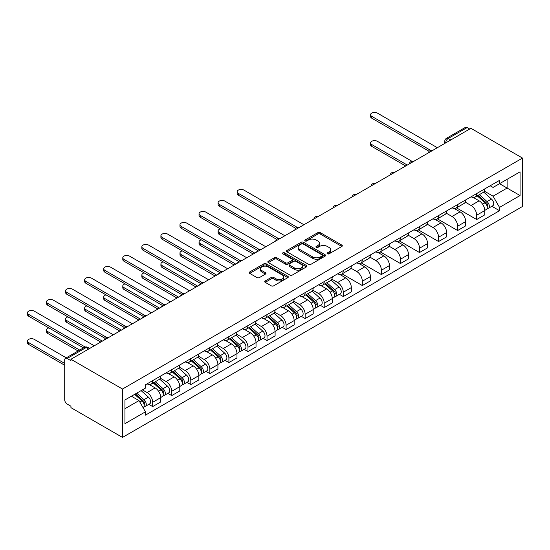 <?xml version="1.0" encoding="UTF-8"?>
<svg xmlns="http://www.w3.org/2000/svg" width="550" height="550" viewBox="0 0 550 550"><rect width="100%" height="100%" fill="white"/><g stroke="black" fill="none" stroke-linecap="round" stroke-linejoin="round"><path stroke-width="0.82" d="M327.422 253.825A1.189 0.688 0 0 0 329.099 253.825L341.839 246.469A1.698 0.976 0 0 0 342.334 245.774A1.698 0.976 0 0 0 341.839 245.087L320.251 232.623A1.698 0.976 0 0 0 317.852 232.623L305.113 239.979A1.189 0.688 0 0 0 304.769 240.46A1.189 0.688 0 0 0 305.113 240.948A1.189 0.688 0 0 0 306.79 240.948L308.44 239.992A5.424 3.135 0 0 1 316.119 239.992L317.914 241.031A5.424 3.135 0 0 1 319.502 243.251A5.424 3.135 0 0 1 317.914 245.465L316.264 246.414A1.189 0.688 0 0 0 315.92 246.902A1.189 0.688 0 0 0 316.264 247.383A1.189 0.688 0 0 0 317.948 247.383L319.591 246.434A5.424 3.135 0 0 1 327.271 246.434L329.065 247.472A5.424 3.135 0 0 1 330.66 249.686A5.424 3.135 0 0 1 329.065 251.907L327.422 252.856A1.189 0.688 0 0 0 327.071 253.344A1.189 0.688 0 0 0 327.422 253.825L327.422 252.856M265.21 280.947A1.698 0.976 0 0 0 264.715 281.641A1.698 0.976 0 0 0 265.21 282.336L271.267 285.828A1.698 0.976 0 0 0 273.666 285.828L287.815 277.661A1.698 0.976 0 0 0 288.31 276.966A1.698 0.976 0 0 0 287.815 276.279L266.228 263.814A1.698 0.976 0 0 0 263.828 263.814L249.679 271.982A1.698 0.976 0 0 0 249.184 272.676A1.698 0.976 0 0 0 249.679 273.371L256.994 277.592A1.698 0.976 0 0 0 259.394 277.592L265.451 274.093A1.698 0.976 0 0 0 265.946 273.405A1.698 0.976 0 0 0 265.451 272.711L261.821 270.614A4.537 2.619 0 0 1 260.494 268.764A4.537 2.619 0 0 1 263.292 266.344A4.537 2.619 0 0 1 268.235 266.908L282.446 275.117A4.537 2.619 0 0 1 283.779 276.966A4.537 2.619 0 0 1 280.974 279.386A4.537 2.619 0 0 1 276.031 278.822L273.666 277.454A1.698 0.976 0 0 0 271.267 277.454L265.21 280.947L265.21 282.336M122.492 389.029L70.936 359.26L470.944 128.315L522.5 158.084L122.492 389.029L122.492 437.415L522.5 206.477L522.5 158.084M308.564 264.296A1.698 0.976 0 0 0 310.956 264.296L325.112 256.128A1.698 0.976 0 0 0 325.607 255.434A1.698 0.976 0 0 0 325.112 254.739L303.524 242.282A1.698 0.976 0 0 0 301.125 242.282L286.976 250.449A1.698 0.976 0 0 0 286.481 251.144A1.698 0.976 0 0 0 286.976 251.831L308.564 264.296M283.312 254.079A1.189 0.688 0 0 1 284.515 254.251L284.515 252.842L306.46 265.512A1.698 0.976 0 0 1 306.962 266.2A1.698 0.976 0 0 1 306.46 266.894L292.311 275.062A1.698 0.976 0 0 1 289.912 275.062L268.324 262.604L268.324 261.216A1.698 0.976 0 0 0 267.829 261.91A1.698 0.976 0 0 0 268.324 262.604M268.324 261.216L274.381 257.723A1.698 0.976 0 0 1 276.781 257.723L285.532 262.776A1.698 0.976 0 0 0 287.932 262.776L291.954 260.452A1.698 0.976 0 0 0 292.449 259.765A1.698 0.976 0 0 0 291.954 259.071L282.837 253.811A1.189 0.688 0 0 1 282.487 253.323A1.189 0.688 0 0 1 283.222 252.691A1.189 0.688 0 0 1 284.515 252.842M70.936 359.26L70.936 360.669L67.148 358.483A3.458 1.994 -120 0 0 65.422 358.311A3.458 1.994 -120 0 0 64.708 359.893L64.708 399.816A3.458 1.994 -120 0 0 67.148 404.051L70.936 406.237L70.936 407.646L122.492 437.415M450.78 139.954L448.216 138.476A3.458 1.994 60 0 0 446.49 138.304L465.424 127.373A3.458 1.994 60 0 1 467.156 127.545L448.216 138.476A3.458 1.994 120 0 0 445.775 142.711L445.775 142.849M469.721 129.023L467.156 127.545M476.685 193.566A7.948 4.586 60 0 1 475.035 197.134L483.099 192.479A7.948 4.586 -120 0 0 484.749 188.911M465.238 202.125L471.061 205.487A7.948 4.586 60 0 1 476.685 215.222L484.749 210.567A7.948 4.586 -120 0 0 479.126 200.833L473.357 197.498M484.749 210.567L484.749 214.871L476.685 219.526L456.473 207.852M475.035 197.134A7.948 4.586 60 0 1 471.123 196.776M476.685 215.222L476.685 219.526M457.627 204.572A7.948 4.586 60 0 1 455.978 208.141L464.042 203.479A7.948 4.586 -120 0 0 465.685 199.911M437.408 218.859L457.627 230.526L465.685 225.871L465.685 221.567A7.948 4.586 -120 0 0 460.068 211.833L454.293 208.505M455.978 208.141A7.948 4.586 60 0 1 452.066 207.776M446.181 213.125L452.004 216.494A7.948 4.586 60 0 1 457.627 226.222L457.627 230.526M438.563 215.572A7.948 4.586 60 0 1 436.92 219.141L444.984 214.486A7.948 4.586 -120 0 0 446.627 210.918M418.351 229.859L438.563 241.532L446.627 236.878L446.627 232.574A7.948 4.586 -120 0 0 441.011 222.839L435.236 219.505M436.92 219.141A7.948 4.586 60 0 1 433.008 218.783M427.123 224.132L432.946 227.494A7.948 4.586 60 0 1 438.563 237.229L438.563 241.532M419.506 226.579A7.948 4.586 60 0 1 417.862 230.147L425.92 225.493A7.948 4.586 -120 0 0 427.57 221.925M399.293 240.866L419.506 252.532L427.57 247.878L427.57 243.574A7.948 4.586 -120 0 0 421.946 233.846L416.178 230.512M417.862 230.147A7.948 4.586 60 0 1 413.944 229.79M408.059 235.139L413.889 238.501A7.948 4.586 60 0 1 419.506 248.236L419.506 252.532M400.448 237.579A7.948 4.586 60 0 1 398.798 241.147L406.862 236.493A7.948 4.586 -120 0 0 408.513 232.925M380.229 251.873L400.448 263.539L408.513 258.885L408.513 254.581A7.948 4.586 -120 0 0 402.889 244.846L397.121 241.512M398.798 241.147A7.948 4.586 60 0 1 394.886 240.79M389.001 246.139L394.824 249.501A7.948 4.586 60 0 1 400.448 259.236L400.448 263.539M381.384 248.586A7.948 4.586 60 0 1 379.741 252.154L387.805 247.5A7.948 4.586 -120 0 0 389.448 243.932M361.171 262.873L381.384 274.546L389.448 269.885L389.448 265.588A7.948 4.586 -120 0 0 383.831 255.853L378.056 252.519M379.741 252.154A7.948 4.586 60 0 1 375.829 251.797M369.944 257.146L375.767 260.507A7.948 4.586 60 0 1 381.384 270.243L381.384 274.546M362.326 259.586A7.948 4.586 60 0 1 360.683 263.154L368.748 258.5A7.948 4.586 -120 0 0 370.391 254.932M342.114 273.879L362.326 285.546L370.391 280.892L370.391 276.588A7.948 4.586 -120 0 0 364.774 266.853L358.999 263.526M360.683 263.154A7.948 4.586 60 0 1 356.771 262.797M350.886 268.146L356.709 271.507A7.948 4.586 60 0 1 362.326 281.243L362.326 285.546M343.269 270.593A7.948 4.586 60 0 1 341.619 274.161L349.683 269.507A7.948 4.586 -120 0 0 351.333 265.939M339.398 294.319L343.269 296.553L351.333 291.899L351.333 287.595A7.948 4.586 -120 0 0 345.709 277.86L339.941 274.526M341.619 274.161A7.948 4.586 60 0 1 337.707 273.804M331.822 279.153L337.645 282.514A7.948 4.586 60 0 1 343.269 292.249L343.269 296.553M324.204 281.6A7.948 4.586 60 0 1 322.561 285.168L330.626 280.507A7.948 4.586 -120 0 0 332.269 276.939M320.341 305.326L324.211 307.553L332.269 302.899L332.269 298.595A7.948 4.586 -120 0 0 326.652 288.86L320.877 285.532M322.561 285.168A7.948 4.586 60 0 1 318.649 284.804M312.764 290.153L318.587 293.521A7.948 4.586 60 0 1 324.211 303.249L324.211 307.553M305.147 292.6A7.948 4.586 60 0 1 303.504 296.168L311.568 291.514A7.948 4.586 -120 0 0 313.211 287.946M301.283 316.326L305.147 318.56L313.211 313.906L313.211 309.602A7.948 4.586 -120 0 0 307.594 299.867L301.819 296.532M303.504 296.168A7.948 4.586 60 0 1 299.592 295.811M293.707 301.159L299.53 304.521A7.948 4.586 60 0 1 305.147 314.256L305.147 318.56M286.089 303.607A7.948 4.586 60 0 1 284.446 307.175L292.504 302.514A7.948 4.586 -120 0 0 294.154 298.952M282.226 327.332L286.089 329.56L294.154 324.906L294.154 320.602A7.948 4.586 -120 0 0 288.53 310.867L282.762 307.539M284.446 307.175A7.948 4.586 60 0 1 280.528 306.811M274.643 312.166L280.466 315.528A7.948 4.586 60 0 1 286.089 325.263L286.089 329.56M267.032 314.607A7.948 4.586 60 0 1 265.382 318.175L273.446 313.521A7.948 4.586 -120 0 0 275.096 309.952M263.161 338.332L267.032 340.567L275.096 335.913L275.096 331.609A7.948 4.586 -120 0 0 269.472 321.874L263.704 318.539M265.382 318.175A7.948 4.586 60 0 1 261.47 317.817M255.585 323.166L261.408 326.528A7.948 4.586 60 0 1 267.032 336.263L267.032 340.567M247.968 325.614A7.948 4.586 60 0 1 246.324 329.182L254.389 324.528A7.948 4.586 -120 0 0 256.032 320.959M244.104 349.339L247.968 351.574L256.032 346.913L256.032 342.616A7.948 4.586 -120 0 0 250.415 332.881L244.64 329.546M246.324 329.182A7.948 4.586 60 0 1 242.413 328.824M236.528 334.173L242.351 337.535A7.948 4.586 60 0 1 247.968 347.27L247.968 351.574M228.91 336.614A7.948 4.586 60 0 1 227.267 340.182L235.331 335.528A7.948 4.586 -120 0 0 236.974 331.959M225.046 360.339L228.91 362.574L236.974 357.919L236.974 353.616A7.948 4.586 -120 0 0 231.357 343.881L225.583 340.546M227.267 340.182A7.948 4.586 60 0 1 223.355 339.824M217.47 345.173L223.293 348.535A7.948 4.586 60 0 1 228.91 358.27L228.91 362.574M209.853 347.621A7.948 4.586 60 0 1 208.202 351.189L216.267 346.534A7.948 4.586 -120 0 0 217.917 342.966M205.982 371.346L209.853 373.581L217.917 368.926L217.917 364.623A7.948 4.586 -120 0 0 212.293 354.888L206.525 351.553M208.202 351.189A7.948 4.586 60 0 1 204.291 350.831M198.406 356.18L204.229 359.542A7.948 4.586 60 0 1 209.853 369.277L209.853 373.581M190.788 358.627A7.948 4.586 60 0 1 189.145 362.189L197.209 357.534A7.948 4.586 -120 0 0 198.853 353.966M186.924 382.353L190.795 384.581L198.853 379.926L198.853 375.623A7.948 4.586 -120 0 0 193.236 365.888L187.461 362.56M189.145 362.189A7.948 4.586 60 0 1 185.233 361.831M179.348 367.18L185.171 370.542A7.948 4.586 60 0 1 190.795 380.277L190.795 384.581M171.731 369.627A7.948 4.586 60 0 1 170.088 373.196L178.152 368.541A7.948 4.586 -120 0 0 179.795 364.973M167.867 393.353L171.731 395.587L179.795 390.933L179.795 386.629A7.948 4.586 -120 0 0 174.178 376.894L168.403 373.56M170.088 373.196A7.948 4.586 60 0 1 166.176 372.838M160.291 378.187L166.114 381.549A7.948 4.586 60 0 1 171.731 391.284L171.731 395.587M152.673 380.634A7.948 4.586 60 0 1 151.03 384.203L159.088 379.541A7.948 4.586 -120 0 0 160.738 375.973M148.809 404.36L152.673 406.587L160.738 401.933L160.738 397.629A7.948 4.586 -120 0 0 155.114 387.894L149.346 384.567M151.03 384.203A7.948 4.586 60 0 1 147.111 383.838M142.409 389.874L147.049 392.556A7.948 4.586 60 0 1 152.673 402.291L152.673 406.587M507.107 179.314L507.107 188.066L493.054 196.178L484.303 191.118M124.939 408.705L138.992 400.592L145.461 411.812L124.939 423.658L124.939 399.96L145.461 388.107L145.461 384.794L499.531 180.373L499.531 183.693L520.059 171.841L520.059 195.539L499.531 183.693L493.054 187.426L490.188 185.769M520.059 195.539L499.531 207.391L493.054 196.178M145.461 411.812L145.461 415.126L499.531 210.705L499.531 207.391M138.992 400.592L131.416 396.22M491.879 206.291L499.531 210.705M520.059 171.841L507.107 179.321M327.896 253.99L329.065 253.316A5.424 3.135 0 0 0 330.66 251.103L330.66 249.686M319.502 243.251L319.502 244.661A5.424 3.135 0 0 1 317.914 246.874L316.738 247.555M341.839 245.087L341.839 246.469L320.251 234.032A1.698 0.976 0 0 0 317.852 234.032L305.587 241.113M325.091 256.142L303.524 243.691A1.698 0.976 0 0 0 301.125 243.691L286.997 251.845M322.114 255.922A1.189 0.688 0 0 0 322.458 255.434A1.189 0.688 0 0 0 322.114 254.952L303.167 244.008A1.189 0.688 0 0 0 301.482 244.008L299.743 245.018A5.424 3.135 0 0 0 298.155 247.232A5.424 3.135 0 0 0 299.743 249.446L312.696 256.926A5.424 3.135 0 0 0 320.375 256.926L322.114 255.922L322.114 257.331A1.189 0.688 0 0 0 322.458 256.843L322.458 255.434M298.155 247.232L298.155 248.641A5.424 3.135 0 0 0 299.743 250.855L299.743 249.446M322.114 257.331L320.375 258.335A5.424 3.135 0 0 1 312.696 258.335L299.743 250.855M268.352 262.611L274.381 259.132L274.381 257.723M292.449 259.765L292.449 261.174A1.698 0.976 0 0 1 291.954 261.869L287.932 264.186A1.698 0.976 0 0 1 285.532 264.186L276.781 259.132A1.698 0.976 0 0 0 274.381 259.132M284.515 254.251L306.439 266.908M294.621 268.022A4.537 2.619 0 0 0 299.564 268.586A4.537 2.619 0 0 0 302.363 266.166A4.537 2.619 0 0 0 301.036 264.316L296.031 261.422A1.698 0.976 0 0 0 293.631 261.422L289.616 263.746A1.698 0.976 0 0 0 289.114 264.433A1.698 0.976 0 0 0 289.616 265.127L294.621 268.022L294.621 269.431A4.537 2.619 0 0 0 299.564 269.995A4.537 2.619 0 0 0 302.363 267.575L302.363 266.166M289.114 264.433L289.114 265.849A1.698 0.976 0 0 0 289.616 266.537L289.616 265.127M294.621 269.431L289.616 266.537M283.779 276.966L283.779 278.376A4.537 2.619 0 0 1 280.974 280.796A4.537 2.619 0 0 1 276.031 280.232L273.666 278.864A1.698 0.976 0 0 0 271.267 278.864L265.231 282.349M260.494 268.764L260.494 270.174A4.537 2.619 0 0 0 261.821 272.023L261.821 270.614M265.423 274.106L261.821 272.023M287.794 277.674L266.228 265.224A1.698 0.976 0 0 0 263.828 265.224L249.7 273.377M477.235 195.862L485.004 202.792A4.317 2.496 60 0 1 486.358 209.474L484.743 210.403M477.441 196.048L481.099 198.158M412.005 161.301L377.355 141.295A3.974 2.296 0 0 0 373.024 140.8A3.974 2.296 0 0 0 370.569 142.917A3.974 2.296 0 0 0 371.731 144.54L407.289 165.069M478.019 195.415L486.661 203.122A2.076 1.196 60 0 1 487.314 206.333A2.076 1.196 60 0 1 487.121 206.408M479.311 194.666L487.08 201.596A4.317 2.496 60 0 1 488.434 208.278A4.317 2.496 60 0 1 487.128 208.416M483.643 192.067L491.48 199.059A4.317 2.496 60 0 1 492.834 205.734L488.434 208.278M405.701 165.983L371.731 146.376A3.974 2.296 180 0 1 370.569 144.753L370.569 142.917M429.131 151.298L371.731 118.161A3.974 2.296 180 0 1 370.569 116.538L370.569 114.703A3.974 2.296 0 0 0 371.731 116.325L430.705 150.377M437.346 147.716L377.355 113.08A3.974 2.296 0 0 0 373.024 112.585A3.974 2.296 0 0 0 370.569 114.703M324.761 283.896L332.523 290.826A4.317 2.496 60 0 1 333.884 297.509L332.269 298.437M324.968 284.082L328.618 286.192M220.413 228.869A3.974 2.296 0 0 0 218.096 230.952A3.974 2.296 0 0 0 219.258 232.574L254.815 253.096M325.545 283.442L334.187 291.156A2.076 1.196 60 0 1 334.833 294.36A2.076 1.196 60 0 1 334.647 294.436M326.837 282.7L334.599 289.63A4.317 2.496 60 0 1 335.961 296.306A4.317 2.496 60 0 1 334.654 296.443M331.169 280.094L338.999 287.086A4.317 2.496 60 0 1 340.354 293.769L335.961 296.306M253.22 254.018L219.258 234.41A3.974 2.296 180 0 1 218.096 232.788L218.096 230.952M305.697 294.903L313.466 301.833A4.317 2.496 60 0 1 314.82 308.509L313.211 309.437M305.903 295.082L309.561 297.192M201.355 239.869A3.974 2.296 0 0 0 199.038 241.952A3.974 2.296 0 0 0 200.2 243.574L235.751 264.103M306.481 294.449L315.123 302.156A2.076 1.196 60 0 1 315.776 305.367A2.076 1.196 60 0 1 315.59 305.442M307.78 293.7L315.542 300.63A4.317 2.496 60 0 1 316.896 307.312A4.317 2.496 60 0 1 315.597 307.45M312.104 291.101L319.942 298.093A4.317 2.496 60 0 1 321.296 304.769L316.896 307.312M234.163 265.018L200.2 245.41A3.974 2.296 180 0 1 199.038 243.788L199.038 241.952M286.639 305.903L294.408 312.833A4.317 2.496 60 0 1 295.762 319.516L294.154 320.444M286.846 306.089L290.503 308.199M182.291 250.876A3.974 2.296 0 0 0 179.974 252.959A3.974 2.296 0 0 0 181.143 254.581L216.693 275.11M287.423 305.449L296.065 313.163A2.076 1.196 60 0 1 296.718 316.367A2.076 1.196 60 0 1 296.526 316.442M288.716 304.707L296.484 311.637A4.317 2.496 60 0 1 297.839 318.312A4.317 2.496 60 0 1 296.532 318.45M293.047 302.108L300.884 309.093A4.317 2.496 60 0 1 302.239 315.776L297.839 318.312M215.105 276.024L181.143 256.417A3.974 2.296 180 0 1 179.974 254.794L179.974 252.959M267.582 316.91L275.351 323.84A4.317 2.496 60 0 1 276.705 330.516L275.089 331.451M267.788 317.089L271.446 319.199M163.233 261.876A3.974 2.296 0 0 0 160.916 263.966A3.974 2.296 0 0 0 162.078 265.588L197.636 286.11M268.366 316.456L277.007 324.17A2.076 1.196 60 0 1 277.654 327.374A2.076 1.196 60 0 1 277.468 327.449M269.658 315.707L277.427 322.637A4.317 2.496 60 0 1 278.781 329.319A4.317 2.496 60 0 1 277.475 329.457M273.989 313.108L281.82 320.1A4.317 2.496 60 0 1 283.181 326.776L278.781 329.319M196.048 287.031L162.078 267.417A3.974 2.296 180 0 1 160.916 265.794L160.916 263.966M248.524 327.91L256.286 334.84A4.317 2.496 60 0 1 257.641 341.522L256.032 342.451M248.724 328.096L252.381 330.206M144.176 272.882A3.974 2.296 0 0 0 141.859 274.966A3.974 2.296 0 0 0 143.021 276.588L178.571 297.117M249.308 327.456L257.95 335.17A2.076 1.196 60 0 1 258.596 338.374A2.076 1.196 60 0 1 258.411 338.449M250.601 326.714L258.363 333.644A4.317 2.496 60 0 1 259.724 340.319A4.317 2.496 60 0 1 258.418 340.464M254.932 324.115L262.762 331.107A4.317 2.496 60 0 1 264.117 337.782L259.724 340.319M176.983 298.031L143.021 278.424A3.974 2.296 180 0 1 141.859 276.801L141.859 274.966M229.46 338.917L237.229 345.847A4.317 2.496 60 0 1 238.583 352.522L236.974 353.457M229.666 339.103L233.324 341.213M125.118 283.882A3.974 2.296 0 0 0 122.794 285.972A3.974 2.296 0 0 0 123.963 287.595L159.514 308.117M230.244 338.463L238.886 346.177A2.076 1.196 60 0 1 239.539 349.381A2.076 1.196 60 0 1 239.346 349.456M231.536 337.714L239.305 344.644A4.317 2.496 60 0 1 240.659 351.326A4.317 2.496 60 0 1 239.36 351.464M235.867 335.115L243.705 342.107A4.317 2.496 60 0 1 245.059 348.789L240.659 351.326M157.926 309.038L123.963 289.424A3.974 2.296 180 0 1 122.794 287.801L122.794 285.972M210.403 349.917L218.171 356.847A4.317 2.496 60 0 1 219.526 363.529L217.91 364.457M210.609 350.103L214.266 352.213M106.054 294.889A3.974 2.296 0 0 0 103.737 296.972A3.974 2.296 0 0 0 104.899 298.595L140.456 319.124M211.186 349.47L219.828 357.177A2.076 1.196 60 0 1 220.481 360.388A2.076 1.196 60 0 1 220.289 360.463M212.479 348.721L220.248 355.651A4.317 2.496 60 0 1 221.602 362.333A4.317 2.496 60 0 1 220.296 362.471M216.81 346.122L224.647 353.114A4.317 2.496 60 0 1 226.002 359.789L221.602 362.333M138.868 320.038L104.899 300.431A3.974 2.296 180 0 1 103.737 298.808L103.737 296.972M191.345 360.924L199.107 367.854A4.317 2.496 60 0 1 200.468 374.536L198.853 375.464M191.551 361.109L195.202 363.22M86.996 305.896A3.974 2.296 0 0 0 84.679 307.979A3.974 2.296 0 0 0 85.841 309.602L121.392 330.124M192.129 360.47L200.771 368.184A2.076 1.196 60 0 1 201.417 371.388A2.076 1.196 60 0 1 201.231 371.463M193.421 359.728L201.183 366.658A4.317 2.496 60 0 1 202.544 373.333A4.317 2.496 60 0 1 201.238 373.471M197.752 357.122L205.583 364.114A4.317 2.496 60 0 1 206.938 370.796L202.544 373.333M119.804 331.045L85.841 311.438A3.974 2.296 180 0 1 84.679 309.815L84.679 307.979M172.281 371.931L180.049 378.861A4.317 2.496 60 0 1 181.404 385.536L179.795 386.464M172.487 372.109L176.144 374.22M67.939 316.896A3.974 2.296 0 0 0 65.622 318.979A3.974 2.296 0 0 0 66.784 320.602L102.334 341.131M173.064 371.477L181.706 379.184A2.076 1.196 60 0 1 182.359 382.394A2.076 1.196 60 0 1 182.174 382.47M174.364 370.728L182.126 377.658A4.317 2.496 60 0 1 183.48 384.34A4.317 2.496 60 0 1 182.181 384.478M178.688 368.129L186.526 375.121A4.317 2.496 60 0 1 187.88 381.796L183.48 384.34M100.746 342.045L66.784 322.438A3.974 2.296 180 0 1 65.622 320.815L65.622 318.979M295.714 228.326L238.315 195.188A3.974 2.296 180 0 1 237.153 193.566L237.153 191.73A3.974 2.296 0 0 0 238.315 193.353L297.289 227.404M303.93 224.744L243.939 190.107A3.974 2.296 0 0 0 239.607 189.613A3.974 2.296 0 0 0 237.153 191.73M276.65 239.326L219.258 206.195A3.974 2.296 180 0 1 218.096 204.572L218.096 202.737A3.974 2.296 0 0 0 219.258 204.359L278.231 238.404M284.866 235.744L224.881 201.114A3.974 2.296 0 0 0 220.55 200.613A3.974 2.296 0 0 0 218.096 202.737M257.593 250.333L200.2 217.195A3.974 2.296 180 0 1 199.038 215.572L199.038 213.737A3.974 2.296 0 0 0 200.2 215.359L259.174 249.411M265.808 246.751L205.817 212.114A3.974 2.296 0 0 0 201.486 211.619A3.974 2.296 0 0 0 199.038 213.737M238.535 261.339L181.143 228.202A3.974 2.296 180 0 1 179.974 226.579L179.974 224.744A3.974 2.296 0 0 0 181.143 226.366L240.109 260.411M246.751 257.757L186.759 223.121A3.974 2.296 0 0 0 182.428 222.626A3.974 2.296 0 0 0 179.974 224.744M219.478 272.339L162.078 239.202A3.974 2.296 180 0 1 160.916 237.579L160.916 235.751A3.974 2.296 0 0 0 162.078 237.366L221.052 271.418M227.686 268.757L167.702 234.128A3.974 2.296 0 0 0 163.371 233.626A3.974 2.296 0 0 0 160.916 235.751M200.413 283.346L143.021 250.209A3.974 2.296 180 0 1 141.859 248.586L141.859 246.751A3.974 2.296 0 0 0 143.021 248.373L201.994 282.418M208.629 279.764L148.644 245.128A3.974 2.296 0 0 0 144.313 244.633A3.974 2.296 0 0 0 141.859 246.751M181.356 294.346L123.963 261.209A3.974 2.296 180 0 1 122.794 259.586L122.794 257.757A3.974 2.296 0 0 0 123.963 259.38L182.93 293.425M189.571 290.764L129.58 256.135A3.974 2.296 0 0 0 125.249 255.633A3.974 2.296 0 0 0 122.794 257.757M162.298 305.353L104.899 272.216A3.974 2.296 180 0 1 103.737 270.593L103.737 268.757A3.974 2.296 0 0 0 104.899 270.38L163.873 304.425M170.514 301.771L110.522 267.135A3.974 2.296 0 0 0 106.191 266.64A3.974 2.296 0 0 0 103.737 268.757M143.234 316.353L85.841 283.222A3.974 2.296 180 0 1 84.679 281.6L84.679 279.764A3.974 2.296 0 0 0 85.841 281.387L144.815 315.432M151.449 312.771L91.465 278.142A3.974 2.296 0 0 0 87.134 277.64A3.974 2.296 0 0 0 84.679 279.764M124.176 327.36L66.784 294.222A3.974 2.296 180 0 1 65.622 292.6L65.622 290.764A3.974 2.296 0 0 0 66.784 292.387L125.757 326.439M132.392 323.778L72.401 289.142A3.974 2.296 0 0 0 68.069 288.647A3.974 2.296 0 0 0 65.622 290.764M153.223 382.931L160.992 389.861A4.317 2.496 60 0 1 162.346 396.543L160.738 397.471M153.429 383.116L157.087 385.227M48.874 327.903A3.974 2.296 0 0 0 46.557 329.986A3.974 2.296 0 0 0 47.726 331.609L79.695 350.068M154.007 382.477L162.649 390.191A2.076 1.196 60 0 1 163.302 393.394A2.076 1.196 60 0 1 163.109 393.47M155.299 381.734L163.068 388.664A4.317 2.496 60 0 1 164.422 395.34A4.317 2.496 60 0 1 163.116 395.478M159.631 379.129L167.468 386.121A4.317 2.496 60 0 1 168.822 392.803L164.422 395.34M78.107 350.989L47.726 333.444A3.974 2.296 180 0 1 46.557 331.822L46.557 329.986M105.119 338.36L47.726 305.229A3.974 2.296 180 0 1 46.557 303.607L46.557 301.771A3.974 2.296 0 0 0 47.726 303.394L106.693 337.439M113.334 334.785L53.343 300.149A3.974 2.296 0 0 0 49.012 299.654A3.974 2.296 0 0 0 46.557 301.771M134.64 394.357L141.928 400.868A4.317 2.496 60 0 1 143.289 407.543L143.076 407.667M134.716 394.316L138.022 396.227M66.261 357.83L34.286 339.371A3.974 2.296 0 0 0 29.954 338.869A3.974 2.296 0 0 0 27.5 340.993A3.974 2.296 0 0 0 28.662 342.616L64.708 363.419M135.424 393.903L143.591 401.197A2.076 1.196 60 0 1 144.238 404.401A2.076 1.196 60 0 1 144.052 404.477M136.716 393.161L144.011 399.664A4.317 2.496 60 0 1 145.365 406.347A4.317 2.496 60 0 1 144.059 406.484M141.116 390.617L148.404 397.127A4.317 2.496 60 0 1 149.765 403.803L145.365 406.347M64.708 365.255L28.662 344.444A3.974 2.296 180 0 1 27.5 342.822L27.5 340.993M83.483 347.882L28.662 316.229A3.974 2.296 180 0 1 27.5 314.607L27.5 312.771A3.974 2.296 0 0 0 28.662 314.394L85.195 347.036M94.27 345.785L34.286 311.149A3.974 2.296 0 0 0 29.954 310.654A3.974 2.296 0 0 0 27.5 312.771M445.899 142.78L445.775 142.711A3.458 1.994 0 0 1 444.764 141.295L444.764 143.433M171.731 391.284L179.795 386.629M190.795 380.277L198.853 375.623M209.853 369.277L217.917 364.623M228.91 358.27L236.974 353.616M247.968 347.27L256.032 342.616M267.032 336.263L275.096 331.609M286.089 325.263L294.154 320.602M305.147 314.256L313.211 309.602M324.211 303.249L332.269 298.595M343.269 292.249L351.333 287.595M362.326 281.243L370.391 276.588M381.384 270.243L389.448 265.588M400.448 259.236L408.513 254.581M419.506 248.236L427.57 243.574M438.563 237.229L446.627 232.574M457.627 226.222L465.685 221.567M152.673 402.291L160.738 397.629M147.049 392.556L155.114 387.894M166.114 381.549L174.178 376.894M185.171 370.542L193.236 365.888M204.229 359.542L212.293 354.888M223.293 348.535L231.357 343.881M242.351 337.535L250.415 332.881M261.408 326.528L269.472 321.874M280.466 315.528L288.53 310.867M299.53 304.521L307.594 299.867M318.587 293.521L326.652 288.86M337.645 282.514L345.709 277.86M356.709 271.507L364.774 266.853M375.767 260.507L383.831 255.853M394.824 249.501L402.889 244.846M413.889 238.501L421.946 233.846M432.946 227.494L441.011 222.839M452.004 216.494L460.068 211.833M471.061 205.487L479.126 200.833M432.362 150.59A3.458 1.994 120 0 0 430.836 151.47M413.304 161.597A3.458 1.994 120 0 0 411.778 162.477M394.247 172.597A3.458 1.994 120 0 0 392.721 173.477M375.183 183.604A3.458 1.994 120 0 0 373.656 184.484M356.125 194.604A3.458 1.994 120 0 0 354.599 195.491M337.067 205.611A3.458 1.994 120 0 0 335.541 206.491M318.01 216.617A3.458 1.994 120 0 0 316.484 217.498M298.946 227.617A3.458 1.994 120 0 0 297.419 228.498M279.888 238.624A3.458 1.994 120 0 0 278.362 239.504M260.831 249.624A3.458 1.994 120 0 0 259.304 250.504M241.766 260.631A3.458 1.994 120 0 0 240.24 261.511M222.709 271.631A3.458 1.994 120 0 0 221.183 272.511M203.651 282.638A3.458 1.994 120 0 0 202.125 283.518M184.594 293.638A3.458 1.994 120 0 0 183.067 294.525M165.529 304.645A3.458 1.994 120 0 0 164.003 305.525M146.472 315.652A3.458 1.994 120 0 0 144.946 316.532M127.414 326.652A3.458 1.994 120 0 0 125.888 327.532M108.35 337.659A3.458 1.994 120 0 0 106.824 338.539M88.653 349.03L86.089 347.552L67.148 358.483M89.664 348.446L87.814 347.38A3.458 1.994 120 0 0 86.089 347.552A3.458 1.994 60 0 0 84.356 347.38L65.422 358.311M329.065 253.316L329.065 251.907M316.264 247.383L316.264 246.414M317.914 246.874L317.914 245.465M305.113 240.948L305.113 239.979M317.852 234.032L317.852 232.623M320.251 234.032L320.251 232.623M286.976 251.831L286.976 250.449M301.125 243.691L301.125 242.282M303.524 243.691L303.524 242.282M325.112 256.128L325.112 254.739M312.696 258.335L312.696 256.926M320.375 258.335L320.375 256.926M276.781 259.132L276.781 257.723M285.532 264.186L285.532 262.776M287.932 264.186L287.932 262.776M291.954 261.869L291.954 260.452M306.46 266.894L306.46 265.512M271.267 278.864L271.267 277.454M273.666 278.864L273.666 277.454M276.031 280.232L276.031 278.822M265.451 274.093L265.451 272.711M249.679 273.371L249.679 271.982M263.828 265.224L263.828 263.814M266.228 265.224L266.228 263.814M287.815 277.661L287.815 276.279M485.004 202.792L482.577 204.194M487.74 205.384L486.963 205.831M491.48 199.059L487.08 201.596M371.731 146.376L371.731 144.54M371.731 116.325L371.731 118.161M332.523 290.826L330.103 292.222M335.266 293.411L334.489 293.865M338.999 287.086L334.599 289.63M219.258 234.41L219.258 232.574M313.466 301.833L311.046 303.229M316.209 304.418L315.425 304.865M319.942 298.093L315.542 300.63M200.2 245.41L200.2 243.574M294.408 312.833L291.988 314.236M297.144 315.418L296.368 315.872M300.884 309.093L296.484 311.637M181.143 256.417L181.143 254.581M275.351 323.84L272.924 325.236M278.087 326.425L277.31 326.872M281.82 320.1L277.427 322.637M162.078 267.417L162.078 265.588M256.286 334.84L253.866 336.243M259.029 337.425L258.246 337.879M262.762 331.107L258.363 333.644M143.021 278.424L143.021 276.588M237.229 345.847L234.809 347.243M239.965 348.432L239.188 348.879M243.705 342.107L239.305 344.644M123.963 289.424L123.963 287.595M218.171 356.847L215.744 358.249M220.907 359.439L220.131 359.886M224.647 353.114L220.248 355.651M104.899 300.431L104.899 298.595M199.107 367.854L196.687 369.249M201.85 370.439L201.073 370.886M205.583 364.114L201.183 366.658M85.841 311.438L85.841 309.602M180.049 378.861L177.629 380.256M182.792 381.446L182.009 381.893M186.526 375.121L182.126 377.658M66.784 322.438L66.784 320.602M238.315 193.353L238.315 195.188M219.258 204.359L219.258 206.195M200.2 215.359L200.2 217.195M181.143 226.366L181.143 228.202M162.078 237.366L162.078 239.202M143.021 248.373L143.021 250.209M123.963 259.38L123.963 261.209M104.899 270.38L104.899 272.216M85.841 281.387L85.841 283.222M66.784 292.387L66.784 294.222M160.992 389.861L158.572 391.256M163.728 392.446L162.951 392.899M167.468 386.121L163.068 388.664M47.726 333.444L47.726 331.609M47.726 303.394L47.726 305.229M141.928 400.868L139.844 402.071M144.671 403.453L143.894 403.899M148.404 397.127L144.011 399.664M28.662 344.444L28.662 342.616M28.662 314.394L28.662 316.229M432.658 150.418A3.458 3.458 0 0 0 428.223 152.983M413.6 161.425A3.458 3.458 0 0 0 409.166 163.983M394.536 172.432A3.458 3.458 0 0 0 390.101 174.989M375.478 183.432A3.458 3.458 0 0 0 371.044 185.996M356.421 194.439A3.458 3.458 0 0 0 351.986 196.996M337.363 205.439A3.458 3.458 0 0 0 332.929 208.003M318.299 216.446A3.458 3.458 0 0 0 313.864 219.003M299.241 227.446A3.458 3.458 0 0 0 294.807 230.01M280.184 238.452A3.458 3.458 0 0 0 275.749 241.01M261.119 249.459A3.458 3.458 0 0 0 256.685 252.017M242.062 260.459A3.458 3.458 0 0 0 237.627 263.017M223.004 271.466A3.458 3.458 0 0 0 218.57 274.024M203.94 282.466A3.458 3.458 0 0 0 199.512 285.031M184.883 293.473A3.458 3.458 0 0 0 180.448 296.031M165.825 304.473A3.458 3.458 0 0 0 161.391 307.038M146.767 315.48A3.458 3.458 0 0 0 142.333 318.038M127.703 326.487A3.458 3.458 0 0 0 123.269 329.044M108.646 337.487A3.458 3.458 0 0 0 104.211 340.044M87.814 347.38A3.458 3.458 0 0 0 84.356 347.38M446.49 138.304A3.458 3.458 0 0 0 444.764 141.295"/></g></svg>
